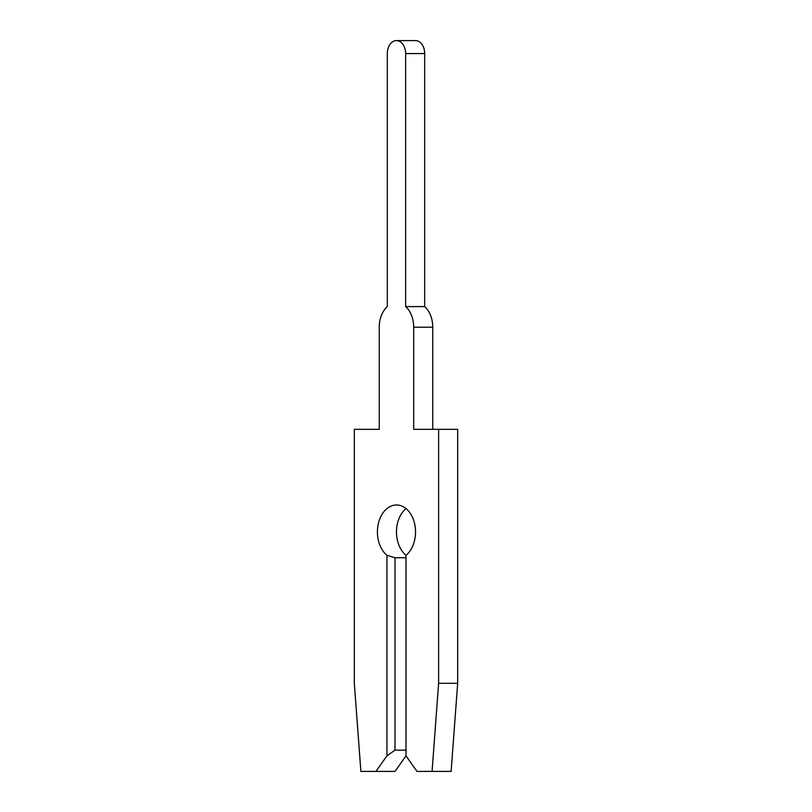 <?xml version="1.0" encoding="UTF-8"?>
<svg xmlns="http://www.w3.org/2000/svg" width="812" height="812" viewBox="0 0 812 812"><rect width="100%" height="100%" fill="white"/><g stroke="black" fill="none" stroke-linecap="round" stroke-linejoin="round"><path stroke-width="1.22" d="M375.946 771.4L395.008 771.4L406 755.85L416.992 771.4L432.065 771.4L438.622 683.288L438.622 429.325L413.694 429.325L413.694 327.216A24.36 17.225 -90 0 0 405.635 306.591L405.635 53.562A12.962 9.165 -90 0 0 396.469 40.6A12.962 9.165 -90 0 0 387.314 53.562L387.314 306.591A24.36 17.225 -90 0 0 379.245 327.216L379.245 429.325L354.326 429.325L354.326 683.288L360.873 771.4L375.946 771.4L386.938 755.85L395.008 750.146L406 750.146M387.314 53.562L387.314 306.591L387.314 53.562M379.245 327.216L379.245 429.325L379.245 327.216M395.008 750.146L395.008 557.753L386.938 555.286A26.948 19.062 90 0 1 377.418 531.951A26.948 19.062 90 0 1 396.469 504.993A26.948 19.062 90 0 1 415.531 531.951A26.948 19.062 90 0 1 406 555.286A26.948 19.062 90 0 1 396.469 531.951A26.948 19.062 90 0 1 406 508.606M405.635 306.591L424.686 306.591L424.686 53.562A12.962 9.165 -90 0 0 415.531 40.6L396.469 40.6M432.755 429.325L432.755 327.216A24.36 17.225 -90 0 0 424.686 306.591M395.008 557.753L406 557.753M432.065 771.4L451.127 771.4L457.674 683.288L457.674 429.325L438.622 429.325M386.938 755.85L386.938 555.286M406 555.286L406 755.85M438.622 683.288L457.674 683.288M413.694 327.216L432.755 327.216M405.635 53.562L424.686 53.562"/></g></svg>
